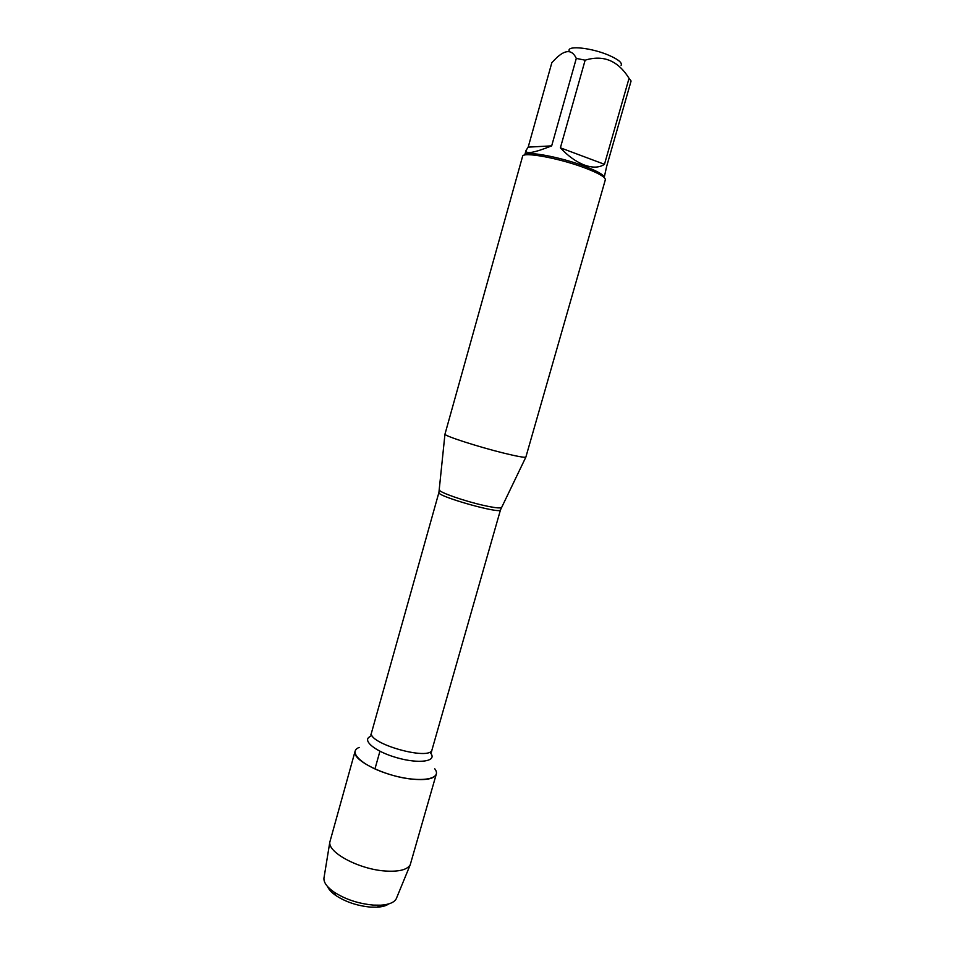<?xml version="1.0" encoding="UTF-8"?>
<svg xmlns="http://www.w3.org/2000/svg" width="955" height="955" viewBox="0 0 955 955"><rect width="100%" height="100%" fill="white"/><g stroke="black" fill="none" stroke-linecap="round" stroke-linejoin="round"><path stroke-width="1.43" d="M503.428 453.028C516.691 456.287 524.164 457.66 525.847 457.147L605.339 179.767C605.518 177.129 598.582 173.142 584.556 167.805C558.89 158.076 522.433 151.487 522.588 156.345L444.946 434.25C445.137 436.149 478.443 446.88 503.428 453.028M434.764 768.811C443.025 779.316 420.307 783.243 392.171 775.174C363.974 767.307 346.677 752.051 359.223 747.431M569.096 50.651C567.628 45.255 591.921 47.941 608.717 55.223C618.327 59.437 622.457 62.815 621.12 65.37M551.68 145.864L528.187 147.142L526.038 150.424C525.537 154.388 534.084 152.872 551.68 145.864L576.307 58.41L585.14 60.177C603.369 54.578 618.004 60.631 629.047 78.322L631.088 81.008L606.652 166.433L604.193 177.523M528.187 147.142L551.835 62.708L555.894 58.47C565.288 49.362 572.093 49.338 576.307 58.41M560.394 147.81C568.153 156.143 576.187 161.896 584.484 165.072C592.721 168.02 599.382 167.77 604.467 164.32L560.394 147.81L585.14 60.177M604.467 164.32L629.047 78.322M604.181 177.511C604.109 174.944 597.448 171.136 584.197 166.086C559.821 156.835 525.119 150.52 524.749 155.032M411.187 779.041C384.137 776.236 351.285 759.607 355.105 751.215L329.821 842.095C327.875 852.588 359.104 869.265 385.032 870.996C398.736 871.903 407.128 869.85 410.208 864.836L436.28 774.183C434.358 778.922 426.002 780.545 411.187 779.041M324.091 877.251L323.924 878.325C323.733 882.563 327.028 887.088 333.784 891.898C345.101 899.276 358.292 903.681 373.333 905.089L380.723 905.185C389.007 904.624 394.188 902.499 396.241 898.798L396.659 897.784M388.757 903.908C386.214 905.77 382.334 906.868 377.13 907.178L370.612 907.107C357.373 905.865 345.77 901.998 335.802 895.48C331.54 892.495 328.807 889.535 327.613 886.61M374.945 768.966L379.923 751.251M439.479 489.7L439.443 490.082C439.551 492.446 464.667 501.196 483.767 505.434C493.938 507.69 499.775 508.406 501.28 507.583L501.459 507.236M525.847 457.147L500.492 509.863C501.124 514.506 435.946 496.063 438.93 492.434L371.567 732.569C366.625 743.336 430.61 761.445 432.042 749.687L431.385 752.218M430.765 753.316C437.223 761.422 419.197 764.131 397.089 757.793C374.921 751.609 360.99 739.85 370.743 736.329M438.93 492.434L444.946 434.25M500.492 509.863L432.042 749.687M371.567 732.569L370.791 735.064M524.737 155.044L526.038 150.424M396.241 898.798L410.208 864.836M323.924 878.325L329.821 842.095M377.13 907.178L380.723 905.185M335.802 895.48L333.784 891.898"/></g></svg>
